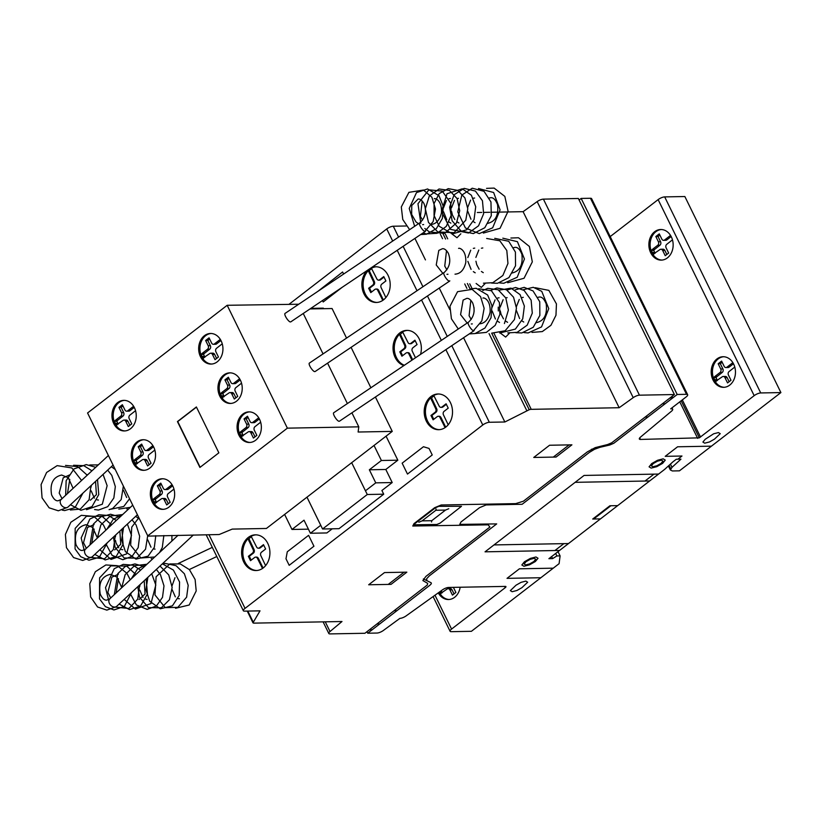 <?xml version="1.0" encoding="UTF-8"?>
<svg xmlns="http://www.w3.org/2000/svg" width="822" height="822" viewBox="0 0 822 822"><rect width="100%" height="100%" fill="white"/><g stroke="black" fill="none" stroke-linecap="round" stroke-linejoin="round"><path stroke-width="1.23" d="M424.769 231.444L433.173 221.56L435.475 209.004L431.91 197.28L423.453 190.036L408.904 192.348L401.3 206.969L402.759 219.464L409.623 229.667M449.1 281.103L449.809 280.836A5.096 1.387 56.1 0 1 449.634 281.083L315.032 371.585M468.54 322.214A5.096 1.387 56.1 0 0 468.273 322.286A5.096 1.387 56.1 0 0 469.485 326.54A5.096 1.387 56.1 0 0 473.4 330.763L481.836 320.888L484.137 308.332L480.572 296.619L472.116 289.365L457.566 291.676L449.963 306.308L451.422 318.802L458.286 329.006M500.464 333.157L505.643 337.071L509.506 333.136M476.133 283.487L481.312 287.402L485.175 283.467M451.802 233.818L456.981 237.743L460.844 233.797M473.4 330.763A5.096 1.387 56.1 0 0 473.965 330.752A5.096 1.387 56.1 0 0 474.14 330.506M468.273 322.286L333.67 412.788A5.096 1.387 56.1 0 0 334.893 417.042A5.096 1.387 56.1 0 0 338.798 421.265M444.209 272.544A5.096 1.387 56.1 0 0 443.942 272.616A5.096 1.387 56.1 0 0 445.154 276.88A5.096 1.387 56.1 0 0 449.069 281.093A5.096 1.387 56.1 0 0 449.634 281.083M443.942 272.616L309.339 363.118A5.096 1.387 56.1 0 0 310.562 367.372A5.096 1.387 56.1 0 0 314.466 371.595M419.878 222.885A5.096 1.387 56.1 0 0 419.61 222.957A5.096 1.387 56.1 0 0 420.823 227.211A5.096 1.387 56.1 0 0 424.738 231.424A5.096 1.387 56.1 0 0 425.303 231.424A5.096 1.387 56.1 0 0 425.477 231.177M419.61 222.957L285.008 313.449A5.096 1.387 56.1 0 0 286.231 317.713A5.096 1.387 56.1 0 0 290.135 321.926M178.066 535.286L109.819 598.796A5.096 3.75 47.1 0 0 109.86 604.221A5.096 3.75 47.1 0 0 115.275 606.996A5.096 3.75 47.1 0 0 116.765 606.266L193.345 534.999M132.722 505.17L85.488 549.137A5.096 3.75 47.1 0 0 85.529 554.552A5.096 3.75 47.1 0 0 90.944 557.337A5.096 3.75 47.1 0 0 92.434 556.607L137.418 514.736M108.391 455.501L61.157 499.468A5.096 3.75 47.1 0 0 61.198 504.893A5.096 3.75 47.1 0 0 66.613 507.667A5.096 3.75 47.1 0 0 68.103 506.938L113.087 465.077M113.785 423.618A15.299 12.145 88.9 0 1 113.415 408.257A15.299 12.145 88.9 0 1 123.814 400.355A15.299 12.145 88.9 0 1 134.418 407.702A15.299 12.145 88.9 0 1 130.503 428.724A15.299 12.145 88.9 0 1 124.379 430.954A15.299 12.145 88.9 0 1 113.785 423.618M124.995 430.923A15.299 12.145 88.9 0 1 115.018 423.587A15.299 12.145 88.9 0 1 118.933 402.564A15.299 12.145 88.9 0 1 124.441 400.365M133.072 462.981A15.299 12.145 88.9 0 1 132.712 447.63A15.299 12.145 88.9 0 1 143.1 439.729A15.299 12.145 88.9 0 1 153.704 447.065A15.299 12.145 88.9 0 1 149.789 468.098A15.299 12.145 88.9 0 1 143.665 470.328A15.299 12.145 88.9 0 1 133.072 462.981M144.292 470.297A15.299 12.145 88.9 0 1 134.315 462.961A15.299 12.145 88.9 0 1 138.23 441.938A15.299 12.145 88.9 0 1 143.727 439.739M152.193 502.016A15.299 12.145 88.9 0 1 151.823 486.655A15.299 12.145 88.9 0 1 162.222 478.753A15.299 12.145 88.9 0 1 172.826 486.1A15.299 12.145 88.9 0 1 168.911 507.133A15.299 12.145 88.9 0 1 162.787 509.363A15.299 12.145 88.9 0 1 152.193 502.016M163.403 509.332A15.299 12.145 88.9 0 1 153.437 501.995A15.299 12.145 88.9 0 1 157.341 480.962A15.299 12.145 88.9 0 1 162.848 478.764M200.486 356.738A15.299 12.145 88.9 0 1 200.126 341.377A15.299 12.145 88.9 0 1 210.514 333.475A15.299 12.145 88.9 0 1 221.118 340.822A15.299 12.145 88.9 0 1 217.203 361.844A15.299 12.145 88.9 0 1 211.079 364.074A15.299 12.145 88.9 0 1 200.486 356.738M211.706 364.043A15.299 12.145 88.9 0 1 201.729 356.707A15.299 12.145 88.9 0 1 205.644 335.684A15.299 12.145 88.9 0 1 211.141 333.485M219.772 396.101A15.299 12.145 88.9 0 1 219.412 380.75A15.299 12.145 88.9 0 1 229.811 372.849A15.299 12.145 88.9 0 1 240.404 380.196A15.299 12.145 88.9 0 1 236.489 401.218A15.299 12.145 88.9 0 1 230.365 403.448A15.299 12.145 88.9 0 1 219.772 396.101M230.992 403.417A15.299 12.145 88.9 0 1 221.015 396.081A15.299 12.145 88.9 0 1 224.93 375.058A15.299 12.145 88.9 0 1 230.427 372.859M238.894 435.136A15.299 12.145 88.9 0 1 238.534 419.775A15.299 12.145 88.9 0 1 248.932 411.873A15.299 12.145 88.9 0 1 259.526 419.22A15.299 12.145 88.9 0 1 255.611 440.253A15.299 12.145 88.9 0 1 249.487 442.483A15.299 12.145 88.9 0 1 238.894 435.136M250.114 442.452A15.299 12.145 88.9 0 1 240.137 435.115A15.299 12.145 88.9 0 1 244.052 414.083A15.299 12.145 88.9 0 1 249.549 411.884M258.766 417.843L257.964 418.357L259.064 418.336M259.372 418.912L254.995 422.282A2.548 2.014 88.9 0 1 253.977 422.662L251.799 422.693A2.548 2.014 88.9 0 1 250.032 421.47L247.473 416.24L244.031 418.901L246.21 418.86L248.778 424.101A2.548 2.014 88.9 0 1 248.121 427.584L241.966 432.485L243.189 435.763M257.964 418.357L252.816 422.323A2.548 2.014 88.9 0 1 251.799 422.693M248.059 417.432L246.21 418.86M244.031 418.901L246.6 424.142A2.548 2.014 88.9 0 1 245.953 427.625L240.805 431.601L242.973 431.56M240.805 431.601L239.788 432.526L241.966 432.485M239.788 432.526L241.884 432.978M239.705 433.019L240.476 434.859L242.644 434.817M240.476 434.859L242.038 436.523M241.432 436.533L248.09 431.982A2.548 2.014 88.9 0 1 249.097 431.612A2.548 2.014 88.9 0 1 250.864 432.845L253.423 438.064L256.865 435.413L254.296 430.173A2.548 2.014 88.9 0 1 254.954 426.68L260.656 422.2M249.097 431.612L251.275 431.571A2.548 2.014 88.9 0 1 253.042 432.804L255.015 436.842M239.644 378.819L238.842 379.332L239.942 379.312M240.25 379.887L235.873 383.258A2.548 2.014 88.9 0 1 234.856 383.627L232.677 383.668A2.548 2.014 88.9 0 1 230.92 382.435L228.352 377.216L224.92 379.867L227.088 379.826L229.657 385.066A2.548 2.014 88.9 0 1 228.999 388.559L222.844 393.45L224.067 396.738M238.842 379.332L233.695 383.299A2.548 2.014 88.9 0 1 232.677 383.668M228.937 378.397L227.088 379.826M224.92 379.867L227.478 385.107A2.548 2.014 88.9 0 1 226.831 388.601L221.683 392.567L223.851 392.526M221.683 392.567L220.666 393.491L222.844 393.45M220.666 393.491L222.762 393.954M220.584 393.995L221.354 395.824L223.522 395.783M221.354 395.824L222.916 397.499M222.31 397.509L228.968 392.957A2.548 2.014 88.9 0 1 229.985 392.587A2.548 2.014 88.9 0 1 231.742 393.81L234.301 399.04L237.743 396.379L235.184 391.149A2.548 2.014 88.9 0 1 235.832 387.655L241.534 383.175M229.985 392.587L232.153 392.546A2.548 2.014 88.9 0 1 233.921 393.769L235.893 397.807M220.358 339.445L219.556 339.959L220.656 339.938M220.964 340.514L216.587 343.884A2.548 2.014 88.9 0 1 215.57 344.254L213.391 344.295A2.548 2.014 88.9 0 1 211.624 343.072L209.065 337.842L205.623 340.493L207.802 340.452L210.37 345.692A2.548 2.014 88.9 0 1 209.713 349.186L203.558 354.087L204.781 357.365M219.556 339.959L214.408 343.925A2.548 2.014 88.9 0 1 213.391 344.295M209.651 339.034L207.802 340.452M205.623 340.493L208.192 345.733A2.548 2.014 88.9 0 1 207.534 349.227L202.397 353.193L204.565 353.162M202.397 353.193L201.38 354.118L203.558 354.087M201.38 354.118L203.476 354.58M201.298 354.621L202.058 356.45L204.236 356.409M202.058 356.45L203.63 358.125M203.024 358.135L209.682 353.583A2.548 2.014 88.9 0 1 210.689 353.213A2.548 2.014 88.9 0 1 212.456 354.436L215.015 359.666L218.457 357.015L215.888 351.775A2.548 2.014 88.9 0 1 216.546 348.281L222.248 343.802M210.689 353.213L212.867 353.172A2.548 2.014 88.9 0 1 214.634 354.395L216.607 358.433M172.065 484.723L171.264 485.237L172.353 485.216M172.671 485.792L168.294 489.162A2.548 2.014 88.9 0 1 167.267 489.532L165.099 489.573A2.548 2.014 88.9 0 1 163.331 488.35L160.773 483.12L157.331 485.781L159.509 485.74L162.068 490.981A2.548 2.014 88.9 0 1 161.42 494.464L155.266 499.365L156.478 502.643M171.264 485.237L166.116 489.203A2.548 2.014 88.9 0 1 165.099 489.573M161.359 484.312L159.509 485.74M157.331 485.781L159.9 491.011A2.548 2.014 88.9 0 1 159.242 494.505L154.104 498.481L156.272 498.44M154.104 498.481L153.087 499.406L155.266 499.365M153.087 499.406L155.173 499.858M153.005 499.899L153.765 501.728L155.944 501.697M153.765 501.728L155.337 503.403M154.731 503.413L161.379 498.862A2.548 2.014 88.9 0 1 162.396 498.492A2.548 2.014 88.9 0 1 164.164 499.725L166.722 504.944L170.164 502.293L167.596 497.053A2.548 2.014 88.9 0 1 168.253 493.56L173.956 489.08M162.396 498.492L164.575 498.451A2.548 2.014 88.9 0 1 166.332 499.684L168.315 503.722M152.943 445.699L152.142 446.212L153.241 446.192M153.55 446.757L149.172 450.137A2.548 2.014 88.9 0 1 148.155 450.507L145.977 450.548A2.548 2.014 88.9 0 1 144.21 449.315L141.651 444.096L138.209 446.747L140.387 446.706L142.956 451.946A2.548 2.014 88.9 0 1 142.298 455.439L136.144 460.33L137.366 463.608M152.142 446.212L146.994 450.179A2.548 2.014 88.9 0 1 145.977 450.548M142.237 445.277L140.387 446.706M138.209 446.747L140.778 451.987A2.548 2.014 88.9 0 1 140.12 455.48L134.983 459.447L137.151 459.406M134.983 459.447L133.965 460.371L136.144 460.33M133.965 460.371L136.062 460.834M133.883 460.865L134.644 462.704L136.822 462.663M134.644 462.704L136.216 464.379M135.609 464.389L142.268 459.837A2.548 2.014 88.9 0 1 143.275 459.467A2.548 2.014 88.9 0 1 145.042 460.69L147.6 465.92L151.043 463.259L148.474 458.029A2.548 2.014 88.9 0 1 149.131 454.535L154.834 450.055M143.275 459.467L145.453 459.426A2.548 2.014 88.9 0 1 147.22 460.649L149.193 464.687M133.657 406.325L132.856 406.839L133.945 406.818M134.263 407.393L129.876 410.764A2.548 2.014 88.9 0 1 128.859 411.134L126.691 411.175A2.548 2.014 88.9 0 1 124.923 409.952L122.365 404.722L118.923 407.373L121.101 407.332L123.66 412.572A2.548 2.014 88.9 0 1 123.012 416.066L116.847 420.967L118.07 424.244M132.856 406.839L127.708 410.805A2.548 2.014 88.9 0 1 126.691 411.175M122.951 405.914L121.101 407.332M118.923 407.373L121.492 412.613A2.548 2.014 88.9 0 1 120.834 416.107L115.697 420.073L117.865 420.032M115.697 420.073L114.679 420.998L116.847 420.967M114.679 420.998L116.765 421.46M114.597 421.501L115.357 423.33L117.536 423.289M115.357 423.33L116.93 425.005M116.323 425.015L122.971 420.463A2.548 2.014 88.9 0 1 123.988 420.093A2.548 2.014 88.9 0 1 125.756 421.316L128.314 426.546L131.756 423.895L129.188 418.655A2.548 2.014 88.9 0 1 129.845 415.161L135.548 410.681M123.988 420.093L126.167 420.052A2.548 2.014 88.9 0 1 127.924 421.275L129.907 425.313M196.386 406.962L218.858 452.83L199.91 467.441L177.439 421.573L196.386 406.962M196.468 407.126L177.747 421.563L200.136 467.266M227.18 305.291L87.564 412.983L147.755 535.841L287.371 428.149L227.18 305.291L298.715 304.232M287.371 428.149L358.782 426.834L358.115 432.023L392.258 431.396L266.4 528.474L232.256 529.101L219.166 534.526L147.734 536.119M392.258 431.396L375.418 397.016M370.886 387.768L351.086 347.346M346.555 338.099L332.078 308.538L310.007 308.938M358.782 426.834L351.908 412.819M347.377 403.571L327.577 363.149M323.046 353.902L303.246 313.48M375.757 482.853L392.207 482.545L381.901 490.498L383.72 494.197L367.27 494.505L351.682 462.694L365.441 490.806L375.757 482.853L369.345 469.783L381.387 460.495L374.02 445.462M392.207 482.545L385.806 469.475L369.345 469.783M385.806 469.475L397.838 460.197L381.387 460.495M397.838 460.197L386.073 436.174M284.618 514.428L291.974 529.46L304.017 520.182L310.418 533.252L320.734 525.289L306.966 497.187M308.414 529.163L291.974 529.46M332.242 528.803L326.868 532.944L310.418 533.252M323.621 308.692L323.354 308.147L310.85 308.373M367.27 494.505L322.563 528.988L306.976 497.176M383.72 494.197L339.013 528.68L322.563 528.988M650.695 252.765A15.299 12.145 88.9 0 1 650.336 237.414A15.299 12.145 88.9 0 1 660.724 229.513A15.299 12.145 88.9 0 1 671.327 236.849A15.299 12.145 88.9 0 1 667.413 257.882A15.299 12.145 88.9 0 1 661.289 260.112A15.299 12.145 88.9 0 1 650.695 252.765M661.916 260.081A15.299 12.145 88.9 0 1 651.938 252.744A15.299 12.145 88.9 0 1 655.853 231.722A15.299 12.145 88.9 0 1 661.35 229.523M713.013 379.98A15.299 12.145 88.9 0 1 712.653 364.629A15.299 12.145 88.9 0 1 723.052 356.727A15.299 12.145 88.9 0 1 733.645 364.074A15.299 12.145 88.9 0 1 729.731 385.097A15.299 12.145 88.9 0 1 723.617 387.326A15.299 12.145 88.9 0 1 713.013 379.98M724.233 387.296A15.299 12.145 88.9 0 1 714.256 379.959A15.299 12.145 88.9 0 1 718.171 358.937A15.299 12.145 88.9 0 1 723.668 356.738M243.723 561.971A17.858 14.169 88.9 0 1 243.302 544.051A17.858 14.169 88.9 0 1 255.426 534.834A17.858 14.169 88.9 0 1 267.787 543.404A17.858 14.169 88.9 0 1 264.735 566.594A17.858 14.169 88.9 0 1 256.084 570.54A17.858 14.169 88.9 0 1 243.723 561.971M265.598 565.628L260.851 555.693A2.548 2.024 88.9 0 1 261.499 552.189L265.629 549.004L263.492 544.647L259.372 547.832A2.548 2.024 88.9 0 1 258.344 548.202A2.548 2.024 88.9 0 1 256.587 546.979L251.162 536.334A17.858 14.169 88.9 0 1 256.053 534.834M251.398 536.735A17.858 14.169 -91.1 0 0 248.953 538.739L248.018 538.749L253.145 549.63A2.548 2.024 88.9 0 1 252.488 553.134L248.367 556.319L250.505 560.676L254.625 557.491A2.548 2.024 88.9 0 1 255.642 557.121A2.548 2.024 88.9 0 1 257.409 558.344L262.516 568.444M256.7 570.509A17.858 14.169 88.9 0 1 244.956 561.95A17.858 14.169 88.9 0 1 248.018 538.749M426.32 421.121A17.858 14.169 88.9 0 1 425.899 403.201A17.858 14.169 88.9 0 1 438.023 393.985A17.858 14.169 88.9 0 1 450.394 402.554A17.858 14.169 88.9 0 1 447.332 425.745A17.858 14.169 88.9 0 1 438.681 429.69A17.858 14.169 88.9 0 1 426.32 421.121M448.196 424.779L443.448 414.843A2.548 2.024 88.9 0 1 444.096 411.339L448.226 408.154L446.089 403.797L441.969 406.982A2.548 2.024 88.9 0 1 440.941 407.352A2.548 2.024 88.9 0 1 439.184 406.13L433.759 395.485A17.858 14.169 88.9 0 1 438.65 393.985M433.995 395.885A17.858 14.169 -91.1 0 0 431.55 397.889L430.615 397.899L435.742 408.781A2.548 2.024 88.9 0 1 435.085 412.284L430.964 415.47L433.102 419.826L437.222 416.641A2.548 2.024 88.9 0 1 438.239 416.271A2.548 2.024 88.9 0 1 440.006 417.494L445.113 427.594M439.297 429.659A17.858 14.169 88.9 0 1 427.563 421.1A17.858 14.169 88.9 0 1 430.615 397.899M403.91 365.554A17.858 14.169 88.9 0 1 395.156 357.508A17.858 14.169 88.9 0 1 394.735 339.589A17.858 14.169 88.9 0 1 406.859 330.372A17.858 14.169 88.9 0 1 419.23 338.941A17.858 14.169 88.9 0 1 420.525 354.385M415.49 357.776L412.284 351.23A2.548 2.024 88.9 0 1 412.942 347.727L417.062 344.541L414.935 340.185L410.805 343.37A2.548 2.024 88.9 0 1 409.788 343.74A2.548 2.024 88.9 0 1 408.02 342.517L402.595 331.872A17.858 14.169 88.9 0 1 407.486 330.382M402.831 332.273A17.858 14.169 -91.1 0 0 400.386 334.277L399.461 334.297L404.578 345.168A2.548 2.024 88.9 0 1 403.931 348.672L399.8 351.857L401.937 356.214L406.058 353.039A2.548 2.024 88.9 0 1 407.085 352.659A2.548 2.024 88.9 0 1 408.842 353.892L411.925 360.17M404.362 365.256A17.858 14.169 88.9 0 1 396.399 357.488A17.858 14.169 88.9 0 1 399.461 334.297M371.267 267.756A17.858 14.169 88.9 0 1 375.705 266.77A17.858 14.169 88.9 0 1 388.066 275.329A17.858 14.169 88.9 0 1 385.004 298.53A17.858 14.169 88.9 0 1 376.363 302.465A17.858 14.169 88.9 0 1 363.992 293.906A17.858 14.169 88.9 0 1 367.455 270.315M385.867 297.564L381.131 287.628A2.548 2.024 88.9 0 1 381.778 284.124L385.908 280.939L383.771 276.582L379.641 279.757A2.548 2.024 88.9 0 1 378.623 280.138A2.548 2.024 88.9 0 1 376.856 278.915L371.431 268.26A17.858 14.169 88.9 0 1 376.322 266.77M371.667 268.671A17.858 14.169 -91.1 0 0 369.232 270.664L368.297 270.685L373.414 281.566A2.548 2.024 88.9 0 1 372.767 285.07L368.636 288.255L370.773 292.611L374.904 289.426A2.548 2.024 88.9 0 1 375.921 289.056A2.548 2.024 88.9 0 1 377.688 290.279L382.795 300.379M376.979 302.445A17.858 14.169 88.9 0 1 365.235 293.875A17.858 14.169 88.9 0 1 368.297 270.685M369.232 270.664L374.349 281.545A2.548 2.024 88.9 0 1 373.702 285.049L369.571 288.234L371.462 292.077M369.571 288.234L368.636 288.255M370.177 273.017L369.242 273.038M384.018 277.086L380.576 279.747A2.548 2.024 88.9 0 1 379.558 280.117L378.623 280.138M375.921 289.056L376.856 289.036A2.548 2.024 88.9 0 1 378.613 290.258L377.688 290.279L378.623 290.258L382.795 298.787L381.87 298.807M382.795 298.787L383.453 299.907M400.386 334.277L405.513 345.158A2.548 2.024 88.9 0 1 404.856 348.662L400.735 351.837L402.616 355.69M400.735 351.837L399.8 351.857M401.331 336.619L400.406 336.64M415.182 340.698L411.74 343.349A2.548 2.024 88.9 0 1 410.712 343.73L409.788 343.74M407.085 352.659L408.01 352.648A2.548 2.024 88.9 0 1 409.777 353.871L408.842 353.892L409.777 353.871L412.634 359.697M431.55 397.889L436.667 408.76A2.548 2.024 88.9 0 1 436.02 412.264L431.899 415.449L433.78 419.302M431.899 415.449L430.964 415.47M432.495 400.232L431.56 400.252M446.346 404.301L442.904 406.962A2.548 2.024 88.9 0 1 441.876 407.332L440.941 407.352M438.239 416.271L439.174 416.251A2.548 2.024 88.9 0 1 440.941 417.484L440.006 417.494L440.941 417.473L445.123 426.002L444.188 426.022M445.123 426.002L445.771 427.121M248.953 538.739L254.07 549.61A2.548 2.024 88.9 0 1 253.423 553.114L249.292 556.299L251.183 560.152M249.292 556.299L248.367 556.319M249.898 541.082L248.963 541.102M263.739 545.161L260.297 547.812A2.548 2.024 88.9 0 1 259.279 548.182L258.344 548.202M255.642 557.121L256.577 557.1A2.548 2.024 88.9 0 1 258.344 558.333L257.409 558.344L258.344 558.323L262.526 566.861L261.591 566.872M262.526 566.861L263.174 567.971M732.885 362.697L732.094 363.211L733.183 363.19M733.491 363.766L729.114 367.136A2.548 2.014 88.9 0 1 728.097 367.506L725.918 367.547A2.548 2.014 88.9 0 1 724.161 366.314L721.603 361.094L718.161 363.745L720.329 363.704L722.898 368.944A2.548 2.014 88.9 0 1 722.24 372.438L716.085 377.329L717.308 380.607M732.094 363.211L726.946 367.177A2.548 2.014 88.9 0 1 725.918 367.547M722.178 362.276L720.329 363.704M718.161 363.745L720.719 368.986A2.548 2.014 88.9 0 1 720.072 372.479L714.924 376.445L717.103 376.404M714.924 376.445L713.917 377.37L716.085 377.329M713.917 377.37L716.003 377.832M713.825 377.863L714.595 379.702L716.763 379.661M714.595 379.702L716.168 381.377M715.551 381.387L722.209 376.836A2.548 2.014 88.9 0 1 723.226 376.466A2.548 2.014 88.9 0 1 724.983 377.688L727.552 382.918L730.984 380.257L728.426 375.027A2.548 2.014 88.9 0 1 729.083 371.534L734.776 367.054M723.226 376.466L725.394 376.425A2.548 2.014 88.9 0 1 727.162 377.647L729.145 381.685M670.567 235.482L669.766 235.996L670.865 235.976M671.173 236.541L666.796 239.921A2.548 2.014 88.9 0 1 665.779 240.291L663.601 240.332A2.548 2.014 88.9 0 1 661.833 239.099L659.275 233.88L655.833 236.531L658.011 236.489L660.58 241.73A2.548 2.014 88.9 0 1 659.922 245.223L653.767 250.114L654.99 253.392M669.766 235.996L664.618 239.962A2.548 2.014 88.9 0 1 663.601 240.332M659.861 235.061L658.011 236.489M655.833 236.531L658.401 241.771A2.548 2.014 88.9 0 1 657.744 245.264L652.606 249.23L654.774 249.189M652.606 249.23L651.589 250.155L653.767 250.114M651.589 250.155L653.685 250.618M651.507 250.648L652.267 252.488L654.446 252.446M652.267 252.488L653.839 254.162M653.233 254.173L659.891 249.621A2.548 2.014 88.9 0 1 660.898 249.251A2.548 2.014 88.9 0 1 662.666 250.474L665.224 255.704L668.666 253.042L666.097 247.812A2.548 2.014 88.9 0 1 666.755 244.319L672.458 239.839M660.898 249.251L663.077 249.21A2.548 2.014 88.9 0 1 664.844 250.433L666.817 254.471M441.209 590.761L442.205 592.816M439.616 591.902L441.661 591.861M439.523 591.974L441.065 593.576M440.448 593.587L447.106 589.035A2.548 2.014 88.9 0 1 448.124 588.665A2.548 2.014 88.9 0 1 449.891 589.888L452.449 595.118L455.891 592.467L453.384 587.36M448.124 588.665L450.292 588.624A2.548 2.014 88.9 0 1 452.059 589.857L454.042 593.895M449.131 599.495A15.299 12.145 88.9 0 1 439.184 592.22M460.156 587.237A15.299 12.145 88.9 0 1 454.628 597.296A15.299 12.145 88.9 0 1 448.514 599.526A15.299 12.145 88.9 0 1 438.27 592.868M367.711 633.217L372.181 629.765L369.386 629.816L364.917 633.269L329.951 633.906A5.107 1.582 -26.1 0 1 328.81 633.495A5.107 1.582 -26.1 0 1 330.012 631.532L341.993 621.514L254.049 623.127A5.076 1.572 -26.1 0 1 252.971 622.809L260.009 610.849L244.483 611.136A5.117 1.582 -26.1 0 1 243.343 610.725A5.117 1.582 -26.1 0 1 245.048 608.372L482.781 424.984A5.096 1.572 -26.1 0 1 489.326 422.272L504.852 421.994L529.214 409.716A5.076 1.572 -26.1 0 1 531.228 409.335L619.161 407.722L633.207 397.653A5.107 1.582 -26.1 0 1 639.454 395.177L674.4 394.539L669.93 397.982L672.725 397.93L677.194 394.488L686.514 394.313A5.107 1.582 -26.1 0 1 687.654 394.724A5.107 1.582 -26.1 0 1 686.041 397.016L670.701 408.842L671.543 408.832A5.107 1.572 -26.1 0 1 672.684 409.243A5.107 1.572 -26.1 0 1 671.492 411.195L640.543 437.068A5.086 1.572 153.9 0 0 639.352 439.03A5.086 1.572 153.9 0 0 640.482 439.441L699.337 437.828L754.175 395.659A5.107 1.582 -26.1 0 1 760.72 392.947L780.9 392.577L679.455 470.831L672.375 470.965L670.351 469.968L672.006 467.328L680.955 459.149L676.301 459.241L672.858 461.892L664.659 469.383L548.901 558.683L552.62 558.611L556.895 555.939L560.101 555.888L559.094 563.666L471.407 631.306L451.227 631.676A5.107 1.582 -26.1 0 1 450.086 631.275A5.107 1.582 -26.1 0 1 451.566 629.077L505.211 587.699A2.548 0.781 153.9 0 0 505.941 586.61A2.548 0.781 153.9 0 0 505.386 586.405L448.607 587.453A5.086 1.572 153.9 0 0 442.39 589.919L406.109 615.904A5.107 1.572 -26.1 0 1 399.872 618.38L383.566 630.33A5.107 1.582 -26.1 0 1 377.021 633.043L367.711 633.217L366.961 631.686M560.101 555.888L558.025 551.644M556.895 555.939L555.672 553.453M552.62 558.611L551.624 556.576M672.006 467.328L670.433 464.111M670.731 468.787L669.057 465.365M670.351 469.968L668.389 465.971M780.9 392.577L684.86 196.53L664.679 196.9A5.107 1.582 153.9 0 0 658.124 199.612L610.191 236.592M700.529 437.037L682.322 399.882M699.337 437.828L681.181 400.766M697.673 438.383L679.773 401.855M687.654 394.724L591.614 198.667A5.107 1.582 153.9 0 0 590.463 198.266L581.154 198.431L579.109 200.013M677.194 394.488L581.154 198.431M423.371 578.935L431.139 582.747L431.365 583.692L429.947 585.202L372.181 629.765L369.386 629.816L427.358 584.987L427.656 583.332L422.878 580.568L425.909 576.397L489.881 527.046L488.206 524.837L412.767 526.029L414.031 523.604L434.663 507.698L441.209 504.985L515.723 503.619L523.357 501.235L587.329 451.884L595.22 447.63L607.581 444.548L611.681 442.811L669.93 397.982L672.725 397.93L671.975 396.41M674.4 394.539L578.359 198.482L543.404 199.13A5.107 1.582 153.9 0 0 537.167 201.606L523.111 211.675L499.94 212.097M619.161 407.722L523.111 211.675M497.906 212.138L491.875 212.24M489.83 212.282L483.798 212.395M481.764 212.436L477.335 212.508M529.214 409.716L491.72 333.177M469.937 288.707L467.389 283.508M445.606 239.048L443.058 233.849M526.82 410.712L489.049 333.598M466.886 288.378L464.718 283.939M442.555 238.709L440.387 234.27M504.852 421.994L463.577 337.739M449.778 309.575L439.246 288.07M425.447 259.906L414.915 238.401M406.243 225.988L393.286 226.225A5.096 1.572 153.9 0 0 386.741 228.937L289.231 304.15M245.048 608.372L208.963 534.711M253.094 621.853L247.812 611.075M252.971 622.809L247.237 611.085M645.178 417.083L647.972 417.031M662.368 403.818L665.162 403.766M445.503 510.082L435.876 510.257L422.128 520.871L431.745 520.696L445.503 510.082M448.771 508.726L445.75 509.979M435.896 510.164L436.05 508.962M438.866 506.321L461.502 506.28L440.109 523.131L436.842 524.487L414.329 524.796L414.966 523.593L435.598 507.677L438.866 506.321M431.735 520.788L431.581 521.991M421.871 520.973L418.85 522.227M571.917 444.836L549.558 445.247L533.745 457.453L556.093 457.042L571.917 444.836M553.298 457.094L569.112 444.887M591.408 449.315L609.688 445.031L613.777 443.294L672.725 397.93M488.402 504.122L487.744 504.389M504.852 503.814L503.824 504.616M495.224 503.989L494.197 504.79M494.608 503.999L493.95 504.276M478.373 524.241L477.346 525.032M468.756 524.415L467.718 525.217M427.008 580.722L426.567 578.842L429.392 575.811L496.694 523.902L459.745 524.385L461.008 521.97L479.575 507.647L486.121 504.934L522.145 504.276L589.446 452.357L594.501 449.295L599.988 447.302M513.853 503.65L512.825 504.441M487.384 524.076L486.347 524.868M644.993 481.045L653.942 474.15M711.441 446.161L677.595 446.788L665.214 456.333L681.972 456.025L677.852 459.21M554.901 550.545L563.841 543.64M617.671 505.622L609.914 505.766L592.713 519.031L600.481 518.888M593.648 519.011L610.849 505.756M658.597 474.058L584.082 475.435L485.042 551.829L559.556 550.452M368.677 584.771L391.036 584.37L406.849 572.163L384.501 572.574L368.677 584.771M388.231 584.421L404.054 572.215M394.149 610.715L396.944 610.664M376.949 623.98L379.743 623.929M553.257 568.177L519.412 568.803L507.03 578.349L540.876 577.732M714.503 439.112L720.236 433.677L718.449 432.567L713.65 433.79L705.194 439.287L702.913 442.072L704.69 443.181L709.499 441.948L714.503 439.112M568.629 543.455L649.524 481.055M521.939 587.658L527.662 582.212L525.885 581.113L521.076 582.336L516.062 585.172L510.339 590.617L512.127 591.717L516.925 590.494L521.939 587.658M568.495 543.558L493.981 544.924M575.133 482.329L649.647 480.962M665.265 460.115L662.604 463.372L656.757 466.68L651.158 468.108L649.072 466.824L651.733 463.567L657.579 460.258L663.19 458.83L665.265 460.115M656.87 465.766L652.874 466.783L651.384 465.869L653.284 463.546L657.466 461.173L661.474 460.156L662.953 461.08L661.052 463.403L656.87 465.766M538.03 558.261L535.369 561.518L529.522 564.827L523.922 566.255L521.836 564.971L524.498 561.714L530.354 558.405L535.954 556.977L538.03 558.261M529.645 563.913L525.638 564.93L524.148 564.015L526.059 561.683L530.231 559.32L534.238 558.302L535.718 559.217L533.817 561.539L529.645 563.913M432.238 454.967L407.486 474.068L402.143 463.176L423.464 446.726L429.043 448.432L432.238 454.967M308.61 535.327L313.942 546.219L289.19 565.31L285.984 558.775L287.289 551.768L308.61 535.327M342.271 287.248L323.18 301.972L322.481 300.554M317.95 291.307L342.599 271.99L343.606 274.055M252.816 422.323L254.995 422.282M246.6 424.142L248.778 424.101M245.953 427.625L248.121 427.584M250.864 432.845L253.042 432.804M233.695 383.299L235.873 383.258M227.478 385.107L229.657 385.066M226.831 388.601L228.999 388.559M231.742 393.81L233.921 393.769M214.408 343.925L216.587 343.884M208.192 345.733L210.37 345.692M207.534 349.227L209.713 349.186M212.456 354.436L214.634 354.395M166.116 489.203L168.294 489.162M159.9 491.011L162.068 490.981M159.242 494.505L161.42 494.464M164.164 499.725L166.332 499.684M146.994 450.179L149.172 450.137M140.778 451.987L142.956 451.946M140.12 455.48L142.298 455.439M145.042 460.69L147.22 460.649M127.708 410.805L129.876 410.764M121.492 412.613L123.66 412.572M120.834 416.107L123.012 416.066M125.756 421.316L127.924 421.275M373.702 285.049L372.767 285.07M374.349 281.545L373.414 281.566M380.576 279.747L379.641 279.757M404.856 348.662L403.931 348.672M405.513 345.158L404.578 345.168M411.74 343.349L410.805 343.37M436.02 412.264L435.085 412.284M436.667 408.76L435.742 408.781M442.904 406.962L441.969 406.982M253.423 553.114L252.488 553.134M254.07 549.61L253.145 549.63M260.297 547.812L259.372 547.832M726.946 367.177L729.114 367.136M720.719 368.986L722.898 368.944M720.072 372.479L722.24 372.438M724.983 377.688L727.162 377.647M664.618 239.962L666.796 239.921M658.401 241.771L660.58 241.73M657.744 245.264L659.922 245.223M662.666 250.474L664.844 250.433M449.891 589.888L452.059 589.857M505.211 587.699L504.574 586.425M451.566 629.077L434.982 595.231M760.72 392.947L664.679 196.9M754.175 395.659L658.124 199.612M640.482 439.441L639.722 437.879M686.514 394.313L590.463 198.266M639.454 395.177L543.404 199.13M633.207 397.653L537.167 201.606M531.228 409.335L494.073 333.496M472.044 288.522L469.742 283.826M447.713 238.853L445.411 234.157M489.326 422.272L451.792 345.661M447.26 336.414L427.461 295.992M422.929 286.744L403.129 246.323M398.598 237.075L393.286 226.225M482.781 424.984L445.873 349.638M441.342 340.39L421.542 299.979M417.011 290.731L397.211 250.309M392.68 241.062L386.741 228.937M330.012 631.532L325.255 621.822M487.189 223.471C495.378 221.786 498.82 215.487 497.536 204.575C495.584 199.715 493.323 197.434 490.765 197.712L489.378 197.958M434.252 198.749C435.064 197.948 442.257 200.28 441.424 213.011C439.606 220.317 436.03 224.149 430.687 224.509M423.649 224.57L422.621 224.653M418.511 223.697L415.994 221.961L411.658 214.398L411.76 205.49L418.11 199.037C420.063 198.821 422.015 200.321 423.967 203.537C426.895 211.326 425.385 217.881 419.456 223.183M420.628 234.558L426.464 234.208L436.297 228.691L442.359 218.447L443.294 206.343L438.969 195.677L427.563 188.957L416.487 192.595L409.233 208.439L414.648 226.286M423.053 232.934L426.022 233.941L437.119 233.294L446.274 226.379L451.175 215.313L450.733 203.188L442.257 191.074L428.858 189.831L417.956 203.733L420.823 223.296M424.81 228.495L429.474 231.968L444.548 233.376L456.446 223.019L459.714 210.761L457.155 198.667L449.49 190.437L439.04 188.998L429.3 196.016L425.354 208.747L428.468 222.382L437.849 231.989L454.052 232.677L465.776 220.224L467.78 208.747L464.882 197.866L457.772 190.406L448.247 188.628L439.246 193.54L434.098 203.455L434.057 215.446L439.205 226.266L452.398 233.91L466.752 229.749L474.058 219.556L475.712 206.743L471.396 195.256L462.324 188.803L446.993 193.745L441.558 211.46L450.477 229.348L468.478 233.027L478.548 225.803L483.624 213.741L482.452 200.763L475.424 191.074L464.122 188.372L454.093 194.783L449.624 207.165L452.141 220.841L460.957 230.91L473.359 233.592L484.795 227.735L491.289 215.734L490.96 201.955L484.014 191.31L472.239 188.217L461.83 195.091L457.772 211.901L465.406 227.971L479.247 233.612L492.666 227.797L500.084 209.898L493.621 192.502L478.486 188.515M483.336 233.088L500.043 228.3L508.078 211.275L504.831 196.396L494.135 188.094L486.552 188.361M422.179 200.979L420.422 216.392L422.529 220.132M450.405 198.451L449.018 198.698M446.397 200.527L443.479 207.915M443.541 211.716L446.747 219.69M448.997 221.961L450.857 223.132M458.471 198.297L457.094 198.554M454.474 200.383L451.545 207.761M451.617 211.562L452.398 214.943L454.823 219.546M457.063 221.817L458.923 222.988M474.623 198.01L473.236 198.256M470.616 200.085L467.697 207.452M467.769 211.275L470.965 219.248M473.205 221.519L475.065 222.69M511.52 273.13C519.71 271.455 523.152 265.157 521.867 254.234C519.915 249.385 517.655 247.093 515.096 247.371L513.709 247.628M458.584 248.408C459.395 247.617 466.588 249.95 465.755 262.67C463.937 269.986 460.361 273.818 455.018 274.168M447.98 274.24L446.952 274.322M442.832 273.366L436.235 264.972L438.794 250.422L442.442 248.706C444.394 248.491 446.346 249.991 448.298 253.207C451.227 260.995 449.716 267.54 443.788 272.853M483.449 283.2L492.82 282.696L502.869 275.483L507.955 263.451L506.804 250.494L499.817 240.784L486.665 238.472M491.525 283.056L497.485 283.292L508.921 277.61L515.528 265.783L515.415 252.056L508.715 241.278L494.741 238.329M499.601 282.902L503.783 283.271L517.202 277.25L524.426 259.002L517.428 241.678L502.817 238.175M507.667 282.758L524.046 278.257L532.317 261.869L529.389 246.466L518.507 237.764L510.883 238.031M446.51 250.638L444.753 266.061L446.86 269.801M474.736 248.11L473.349 248.367M470.729 250.196L467.81 257.584M467.872 261.375L471.078 269.359M473.328 271.63L475.188 272.801M482.802 247.967L481.425 248.213M478.805 250.052L475.876 257.42M475.948 261.232L476.729 264.612L479.154 269.215M481.394 271.476L483.254 272.647M535.852 322.799C544.041 321.114 547.483 314.816 546.198 303.904C544.246 299.054 541.986 296.763 539.427 297.04L538.04 297.287M482.915 298.078C483.726 297.287 490.919 299.609 490.087 312.339C488.268 319.645 484.692 323.478 479.349 323.837M472.311 323.899L471.283 323.981M467.163 323.025L460.577 314.641L463.125 300.081L466.773 298.376C468.725 298.15 470.677 299.65 472.629 302.876C475.558 310.665 474.047 317.21 468.119 322.512M469.29 333.896L475.126 333.547L484.959 328.029L491.022 317.785L491.957 305.671L487.631 295.006L476.226 288.286L470.636 288.882M475.496 333.455L486.357 332.396L495.193 325.368L499.879 314.425L499.396 302.517L491.453 290.762L478.712 288.738M504.41 323.539L508.376 310.089L505.818 298.006L498.153 289.765L487.703 288.327L482.781 290.515M474.037 307.572L474.109 311.384M491.638 333.167L505.16 330.752L514.438 319.563L516.442 308.075L513.545 297.204L506.434 289.734L496.909 287.957L490.847 290.361M499.714 333.013L515.415 329.077L522.72 318.885L524.374 306.072L520.059 294.595L510.986 288.142L498.923 290.217M507.78 332.869L517.151 332.355L527.2 325.152L532.286 313.12L531.135 300.153L524.148 290.454L515.62 287.484L506.989 290.063M498.245 307.13L498.317 310.942M515.856 332.715L521.816 332.951L533.252 327.279L539.859 315.443L539.746 301.715L533.046 290.937L524.189 287.361L515.065 289.919M523.933 332.571L528.114 332.941L541.544 326.909L548.757 308.651L541.739 291.327L533.283 287.31L523.141 289.765M531.998 332.417L542.314 331.574L550.935 325.307L555.97 315.268L556.443 303.924L548.849 290.372L535.214 287.7M470.842 300.307L469.085 315.73L471.191 319.47M499.067 297.78L497.68 298.026M495.06 299.866L492.142 307.253M492.203 311.045L495.409 319.028M497.659 321.299L499.519 322.46M507.133 297.636L505.756 297.883M503.136 299.711L500.208 307.089M500.279 310.901L501.06 314.271L503.485 318.874M505.725 321.145L507.585 322.316M523.285 297.338L521.898 297.585M519.278 299.413L516.36 306.781M516.432 310.603L519.627 318.576M521.867 320.847L523.727 322.019M175.538 608.28L189.194 605.002L196.201 590.936L195.112 579.479L189.44 569.656L180.316 563.943L169.846 563.933L156.118 576.756L154.968 594.943L165.263 607.643L177.819 607.355L186.625 597.162L188.197 585.336L184.395 573.777L176.052 565.68L165.16 563.419L162.242 563.943M147.868 577.321L145.936 589.816L149.738 601.283L160.29 608.794L172.425 605.814L179.186 595.467L179.576 582.017L173.411 570.088L162.386 563.81M137.798 586.692L139.463 597.152L148.505 607.653L161.338 607.818L169.435 599.762L172.158 587.483L168.757 574.948L160.002 566.029M147.23 563.984L137.5 569.081L131.253 578.852M130.308 593.659L136.39 604.941L147.148 609.379L156.406 605.999L162.509 597.327L163.989 585.901L160.454 574.691L156.344 569.441M146.933 564.252L134.531 565.69L125.16 574.66L121.635 587.802M124.173 599.382L135.363 609.071L150.971 603.553L155.8 585.017L151.71 573.746M144.384 566.625L134.931 563.923L125.283 566.471L117.803 573.653L114.32 594.614M119.128 604.078L129.568 609.616L140.613 606.009L147.436 593.905L146.172 578.904M140.613 570.139L133 565.207L123.197 564.385L114.207 568.711L105.504 587.617L108.864 601.211M114.186 607.037L128.941 608.465L137.747 599.115L139.617 584.997M135.887 574.537L126.639 566.07L110.939 565.844L99.575 577.866L99.513 598.878L105.422 606.667L113.939 609.955L124.379 606.389L131.571 592.487M130.246 579.787L126.804 573.191L117.392 565.7L105.853 564.95L95.342 571.732L89.793 583.733L90.646 596.957L97.561 606.985L106.839 610.119L116.015 606.77M174.973 577.691L172.065 585.788M172.137 589.59L175.322 596.854M178.004 598.591L179.401 598.786M140.028 584.627L139.771 586.384M139.843 590.186L143.038 597.45M145.72 599.187L147.107 599.382M118.46 578.729L116.108 592.95M118.378 574.218L111.874 577.147L107.846 592.395L110.693 597.984M121.769 587.679L116.93 577.054L110.312 574.362C101.733 576.345 98.373 582.952 100.263 594.162C102.247 598.406 104.415 600.389 106.747 600.122L110.138 598.652M135.507 573.962L136.37 574.085M144.21 580.722L145.062 594.018L139.041 599.536M151.207 558.611L152.656 558.929M171.901 541.02L171.921 535.399M138.867 517.706L131.777 527.087L130.636 545.274L140.932 557.984L154.742 556.987M159.53 552.538L162.294 547.493L163.855 535.543M123.536 527.662L121.605 540.146L125.406 551.613L135.959 559.124L148.094 556.145L154.341 547.329L155.779 535.687M113.467 537.023L115.131 547.483L124.173 557.984L137.007 558.148L145.545 549.209L147.693 535.718M139.576 519.155L135.671 516.36M122.899 514.315L113.169 519.412L106.922 529.183M105.976 544L112.059 555.282L122.817 559.72L132.075 556.34L138.178 547.658L139.658 536.242L136.123 525.022L132.013 519.771M122.601 514.582L110.199 516.031L100.829 525.001L97.304 538.133M99.842 549.713L111.032 559.412L126.639 553.884L131.469 535.348L127.379 524.076M120.053 516.966L110.6 514.253L100.952 516.802L93.472 523.984L89.988 544.945M94.797 554.408L105.237 559.946L116.282 556.35L123.105 544.236L121.841 529.234M116.282 520.47L108.668 515.538L98.856 514.726L89.865 519.052L81.172 537.968L84.532 551.552M89.855 557.367L104.62 558.796L113.415 549.445L115.286 535.338M111.556 524.878L102.226 516.37L86.485 516.237L75.172 528.382L75.069 548.942L80.71 556.699L88.94 560.234L99.328 557.285L107.24 542.818M105.915 530.118L103.438 524.95L93.718 516.319L81.337 515.332L70.836 522.268L65.4 534.423L66.448 547.678L73.579 557.573L82.714 560.45L91.684 557.1M147.806 539.92L150.991 547.195M153.673 548.921L155.07 549.127M115.697 534.958L115.44 536.715M115.512 540.516L116.046 543.013L118.707 547.781M121.389 549.517L122.776 549.713M94.129 529.07L91.776 543.28M94.047 524.549L87.543 527.477L83.515 542.736L86.361 548.325M97.438 538.009L92.598 527.395L85.981 524.703C77.402 526.686 74.042 533.283 75.932 544.503C77.915 548.736 80.083 550.719 82.416 550.463L85.807 548.983M111.176 524.292L112.039 524.426M119.878 531.063L120.731 544.349L114.71 549.867M126.876 508.952L128.324 509.26M118.8 509.095L130.41 507.318M110.723 509.25L123.762 506.475L129.578 498.738M109.09 509.65L112.676 508.489L121.204 499.55L123.362 486.059M115.244 469.485L111.34 466.701M98.568 464.646L97.808 464.82M94.581 509.537L98.486 510.051L107.744 506.671L113.847 497.988L115.327 486.573L111.792 475.363L107.682 470.102M98.27 464.923L89.732 464.964M86.516 509.691L102.308 504.225L107.137 485.679L103.048 474.417M95.722 467.297L86.228 464.594L74.001 468.92L66.14 480.747L65.657 495.276M70.466 504.739L80.926 510.287L91.982 506.65L98.774 494.556L97.51 479.565M91.951 470.811L83.793 465.684L73.579 465.262M70.363 509.989L80.309 509.116L89.095 499.766L90.954 485.668M87.224 475.208L77.751 466.629L65.513 465.406M62.297 510.133L64.64 510.575L75.038 507.595L82.909 493.159M81.584 480.459L71.843 467.944L57.16 465.632L46.607 472.475L41.1 484.579L42.066 497.855L49.125 507.821L58.311 510.791L67.353 507.441M123.475 490.261L126.66 497.526M129.342 499.262L129.897 499.396M91.365 485.288L91.108 487.045M91.18 490.857L94.376 498.122M97.058 499.848L98.445 500.053M69.798 479.401L67.445 493.611M69.716 474.88L63.212 477.808L59.184 493.066L62.03 498.656M73.107 488.35L68.267 477.726L61.65 475.034C53.07 477.017 49.71 483.613 51.601 494.834C53.584 499.067 55.752 501.06 58.085 500.793L61.475 499.314M86.844 474.633L87.707 474.756M95.547 481.394L96.4 494.68L90.379 500.197M212.302 547.36L178.292 563.471M216.792 556.525L189.317 569.533M473.965 330.752L339.363 421.254M425.303 231.424L290.7 321.916M450.086 631.275L433.091 596.577M672.684 409.243L671.995 407.846M243.343 610.725L206.137 534.762M328.81 633.495L323.108 621.864"/></g></svg>
